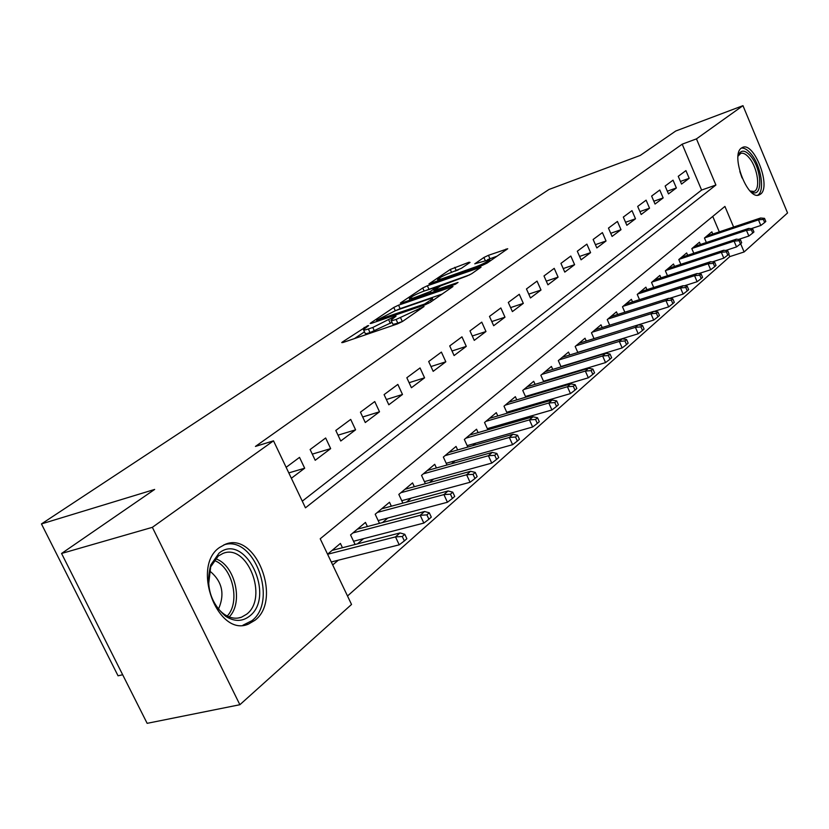 <?xml version="1.0" encoding="UTF-8"?>
<svg xmlns="http://www.w3.org/2000/svg" width="829" height="829" viewBox="0 0 829 829"><rect width="100%" height="100%" fill="white"/><g stroke="black" fill="none" stroke-linecap="round" stroke-linejoin="round"><path stroke-width="1.24" d="M367.579 325.745L342.387 342.014L341.724 342.605L343.237 342.418L397.392 323.921L402.511 321.465L424.065 306.492L396.107 319.455C392.563 320.636 390.853 320.864 390.987 320.129L396.044 316.15L394.936 316.305L372.801 327.465L368.366 328.989C364.947 330.129 363.309 330.346 363.454 329.621L368.636 325.6L367.579 325.745M760.618 194.079L759.177 194.919C747.623 200.722 730.214 154.961 741.416 148.059L742.649 147.365C754.255 141.842 771.384 186.515 760.618 194.079M255.073 620.206L248.472 624.071C217.892 637.833 190.898 566.508 219.602 547.441L225.301 544.29C255.778 531.223 282.43 599.543 255.073 620.206M470.074 262.41L468.955 262.254L450.261 269.456L428.976 283.891L482.468 265.301L487.151 263.052L507.731 248.741L488.447 255.311L483.887 257.487L474.779 263.819L489.607 259.674C487.773 261.591 483.193 263.964 475.887 266.803L441.743 278.865L437.567 279.56C439.463 277.642 444.002 275.28 451.183 272.482L461.37 268.306L470.074 262.41M733.613 227.042L724.919 206.421L320.212 538.777L351.537 604.455L239.871 704.723L147.147 723.334L61.564 553.471L154.66 489.431L41.45 523.928L549.016 189.458L640.268 155.417L675.728 131.023L742.971 105.666L787.55 212.96L744.11 251.964L740.639 243.726M61.564 553.471L152.36 527.327L273.508 440.831L305.455 507.825L715.904 185.022L696.453 138.878L742.971 105.666M302.284 501.172L701.603 190.059L682.194 144.173L255.436 446.427L273.508 440.831M682.194 144.173L696.453 138.878M398.542 305.176L393.775 307.455L370.781 322.916L370.169 323.465L371.693 323.258L425.163 304.782L430.137 302.398L452.997 286.492L398.542 305.176L400.138 308.647L396.262 310.388M400.894 302.668L422.728 287.984L427.37 285.767L481.069 267.135L471.618 273.767L466.851 276.057L440.603 285.87L433.919 290.554L458.033 282.44L455.463 284.212L401.868 302.937L400.324 303.165L400.894 302.668L401.122 303.176M567.761 364.843L568.414 364.283M550.145 379.837L551.181 378.946M531.886 395.381L533.337 394.138M512.933 411.505L514.84 409.889M493.265 428.251L495.649 426.23M472.831 445.65L475.732 443.183M451.587 463.732L455.038 460.8M429.484 482.551L433.526 479.11M406.469 502.146L411.153 498.167M382.48 522.571L387.858 517.99M357.465 543.865L363.579 538.663M291.362 478.26L304.678 468.219L299.528 457.38L286.14 467.318M325.662 437.992L310.119 449.525L315.207 460.282L330.667 448.624L325.662 437.992M350.708 419.401L335.807 430.458L340.76 441.007L355.589 429.826L350.708 419.401M374.749 401.557L360.449 412.168L365.278 422.531L379.516 411.795L374.749 401.557M397.847 384.418L384.096 394.614L388.811 404.78L402.49 394.469L397.847 384.418M420.044 367.941L406.832 377.744L411.422 387.734L424.572 377.817L420.044 367.941M441.401 352.097L428.686 361.527L433.173 371.34L445.826 361.796L441.401 352.097M461.96 336.833L449.712 345.921L454.095 355.558L466.281 346.377L461.96 336.833M481.763 322.139L469.97 330.895L474.25 340.367L485.981 331.517L481.763 322.139M500.851 307.963L489.483 316.409L493.669 325.724L504.985 317.186L500.851 307.963M519.275 294.295L508.301 302.44L512.395 311.6L523.317 303.373L519.275 294.295M537.047 281.104L526.456 288.958L530.467 297.974L541.005 290.026L537.047 281.104M554.228 268.358L543.99 275.953L547.917 284.824L558.093 277.145L554.228 268.358M570.818 256.037L560.932 263.384L564.777 272.109L574.611 264.689L570.818 256.037M586.87 244.13L577.305 251.228L581.067 259.819L590.59 252.648L586.87 244.13M602.403 232.607L593.139 239.477L596.828 247.933L606.04 240.99L602.403 232.607M617.429 221.447L608.465 228.099L612.082 236.431L621.004 229.706L617.429 221.447M631.988 210.639L623.315 217.084L626.859 225.301L635.501 218.783L631.988 210.639M646.102 200.172L637.688 206.411L641.169 214.504L649.542 208.193L646.102 200.172M659.78 190.017L651.625 196.069L655.034 204.048L663.159 197.924L659.78 190.017M673.044 180.173L665.138 186.038L668.485 193.903L676.371 187.965L673.044 180.173M681.542 184.069L689.189 178.308L685.925 170.608L678.246 176.308L681.542 184.069M347.496 595.999L729.769 256.627L728.753 254.234M727.24 250.648L726.981 250.047M719.282 231.851L712.753 216.41M332.698 564.953L338.263 560.217M342.45 547.731L340.408 543.43L327.569 554.197M355.081 544.477L350.553 534.923L365.454 522.415L367.402 526.539M379.475 523.358L375.195 514.249L389.495 502.25L391.34 506.208M402.884 503.11L398.832 494.416L412.562 482.903L414.334 486.706M425.381 483.68L421.536 475.369L434.728 464.302L436.417 467.97M447.007 465.017L443.349 457.069L456.043 446.427L457.66 449.96M467.825 447.069L464.344 439.463L476.551 429.215L478.105 432.624M487.866 429.816L484.54 422.51L496.302 412.645L497.794 415.94M507.172 413.194L504.001 406.189L515.337 396.676L516.778 399.868M525.793 397.195L522.757 390.459L533.7 381.278L535.078 384.366M543.751 381.754L540.85 375.278L551.409 366.428L552.736 369.413M561.088 366.864L558.321 360.625L568.507 352.076L569.792 354.978M577.844 352.491L575.181 346.481L585.025 338.222L586.269 341.03M594.03 338.615L591.481 332.812L600.994 324.823L602.196 327.548M609.688 325.196L607.242 319.59L616.444 311.859L617.605 314.512M624.848 312.212L622.486 306.803L631.397 299.321L632.517 301.901M639.511 299.663L637.242 294.419L645.874 287.176L646.952 289.684M653.718 287.497L651.532 282.43L659.894 275.415L660.941 277.86M667.49 275.725L665.376 270.814L673.49 264.016L674.505 266.389M680.847 264.306L678.806 259.55L686.661 252.959L687.655 255.27M693.79 253.249L691.821 248.627L699.448 242.234L700.412 244.493M706.36 242.514L704.463 238.027L711.862 231.819L712.795 234.027M41.45 523.928L118.05 675.801L122.671 674.765M239.871 704.723L152.36 527.327M729.769 256.627L744.11 251.964M701.603 190.059L715.904 185.022M304.678 468.219L288.803 472.893M330.667 448.624L312.295 454.126M355.589 429.826L338.025 435.173M379.516 411.795L362.687 416.987M402.49 394.469L386.366 399.505M424.572 377.817L409.111 382.708M445.826 361.796L430.976 366.553M466.281 346.377L452.023 350.988M485.981 331.517L472.271 335.994M504.985 317.186L491.794 321.548M523.317 303.373L510.602 307.6M541.005 290.026L528.757 294.14M558.093 277.145L546.29 281.145M574.611 264.689L563.212 268.575M590.59 252.648L579.585 256.43M606.04 240.99L595.409 244.669M621.004 229.706L610.724 233.291M635.501 218.783L625.553 222.265M649.542 208.193L639.915 211.592M663.159 197.924L653.832 201.229M676.371 187.965L667.335 191.188M689.189 178.308L680.422 181.437M363.62 329.994L365.112 333.206C364.967 333.942 366.605 333.735 370.024 332.595L368.366 328.989M391.993 322.336L370.024 332.595M391.153 320.502L392.656 323.756C392.521 324.502 394.231 324.284 397.785 323.103L396.107 319.455M402.438 321.507L397.785 323.103M364.47 331.828L354.522 338.564M442.313 293.994L400.138 308.647M377.019 320.046L424.541 304.067L432.562 298.854C432.655 298.139 430.904 298.388 427.308 299.611L395.433 310.678L377.019 320.046M469.815 274.793L426.033 290.388M423.422 291.3C416.044 294.16 411.35 296.616 409.329 298.647L413.484 298.015L430.355 291.507L437.059 286.824L423.422 291.3M497.245 256.088L487.525 259.684M458.261 269.912L454.8 271.207M404.355 540.922L406.863 538.715L404.79 534.301L402.283 536.508L404.355 540.922L399.226 544.829L395.495 536.891L400.024 532.933L332.118 550.383M402.283 536.508L395.495 536.891L327.6 554.259M399.226 544.829L331.279 561.979M400.024 532.933L404.79 534.301M249.674 616.061C242.41 621.729 234.431 621.823 225.737 616.341C210.328 602.963 205.354 585.802 210.804 564.86L219.001 553.181C244.938 531.534 276.088 595.999 249.674 616.061M211.582 597.212C214.618 604.807 218.929 610.548 224.493 614.434C230.234 618.206 235.882 619.139 241.436 617.232L246.659 614.206C268.72 597.782 247.363 542.922 222.908 553.451L218.265 556.031L210.68 566.839L208.587 584.538M242.928 625.232L251.933 620.693C278.44 600.745 254.006 534.518 223.84 544.891M218.514 609.014C225.136 593.813 222.12 581.067 209.478 570.787M738.038 156.204L738.712 154.308C741.592 149.417 745.758 150.246 751.209 156.795C762.172 170.142 762.804 198.121 751.841 192.079L750.027 190.96M750.079 191.002L753.944 191.447C760.628 189.665 757.82 168.442 749.644 158.401C746.349 154.256 743.375 152.588 740.711 153.396L738.059 156.132L738.712 154.308M757.592 195.209C765.063 191.717 761.271 166.577 751.561 154.567C747.903 149.914 744.504 147.759 741.354 148.101M428.904 519.234L431.298 517.109L429.287 512.788L426.894 514.892L428.904 519.234L423.847 523.078L420.22 515.286L424.562 511.503L357.413 529.161M426.894 514.892L420.22 515.286L352.936 532.912M423.847 523.078L353.558 541.254M424.562 511.503L429.287 512.788M452.416 498.447L454.717 496.416L452.758 492.177L450.458 494.198L452.416 498.447L447.442 502.25L443.909 494.602L448.064 490.965L381.672 508.809M450.458 494.198L443.909 494.602L377.382 512.415M447.442 502.25L378.159 520.56M448.064 490.965L452.758 492.177M474.965 478.53L477.162 476.582L475.255 472.416L473.048 474.354L474.965 478.53L470.064 482.271L466.623 474.768L470.603 471.286L404.966 489.276M473.048 474.354L466.623 474.768L400.842 492.727M470.064 482.271L401.764 500.695M470.603 471.286L475.255 472.416M496.592 459.411L498.706 457.546L496.851 453.453L494.726 455.318L496.592 459.411L491.763 463.1L488.405 455.732L492.239 452.396L427.339 470.499M494.726 455.318L488.405 455.732L423.381 473.825M491.763 463.1L424.427 481.618M492.239 452.396L496.851 453.453M517.369 441.049L519.4 439.256L517.576 435.246L515.545 437.028L517.369 441.049L512.612 444.686L509.338 437.463L513.016 434.241L448.852 452.458M515.545 437.028L509.338 437.463L445.038 455.649M512.612 444.686L446.209 463.276M513.016 434.241L517.576 435.246M537.327 423.412L539.285 421.681L537.513 417.743L535.555 419.464L537.327 423.412L532.643 426.997L529.441 419.888L532.985 416.8L469.546 435.09M535.555 419.464L529.441 419.888L465.877 438.168M532.643 426.997L467.162 445.629M532.985 416.8L537.513 417.743M556.528 406.438L558.414 404.78L556.684 400.904L554.798 402.562L556.528 406.438L551.917 409.972L548.788 402.998L552.197 400.024L489.483 418.376M554.798 402.562L548.788 402.998L485.949 421.339M551.917 409.972L487.328 428.634M552.197 400.024L556.684 400.904M575.015 390.107L576.829 388.5L575.129 384.697L573.316 386.293L575.015 390.107L570.466 393.588L567.409 386.728L570.684 383.868L508.685 402.262M573.316 386.293L567.409 386.728L505.275 405.122M570.466 393.588L506.747 412.262M570.684 383.868L575.129 384.697M592.818 374.366L594.559 372.832L592.911 369.081L591.16 370.615L592.818 374.366L588.331 377.806L585.347 371.071L588.507 368.304L527.203 386.728M591.16 370.615L585.347 371.071L523.918 389.485M588.331 377.806L525.472 396.48M588.507 368.304L592.911 369.081M609.978 359.206L611.657 357.713L610.04 354.035L608.362 355.517L609.978 359.206L605.553 362.594L602.631 355.962L605.678 353.309L545.067 371.744M608.362 355.517L602.631 355.962L541.897 374.397M605.553 362.594L543.523 381.257M605.678 353.309L610.04 354.035M626.527 344.574L628.154 343.144L626.569 339.517L624.942 340.947L626.527 344.574L622.164 347.921L619.315 341.403L622.247 338.833L562.321 357.268M624.942 340.947L619.315 341.403L559.254 359.838M622.164 347.921L560.953 366.553M622.247 338.833L626.569 339.517M642.506 330.45L644.071 329.072L642.527 325.507L640.952 326.885L642.506 330.45L638.206 333.766L635.408 327.341L638.247 324.864L578.984 343.289M640.952 326.885L635.408 327.341L576.02 345.776M638.206 333.766L577.782 352.356M638.247 324.864L642.527 325.507M657.936 316.823L659.449 315.476L657.936 311.973L656.413 313.3L657.936 316.823L653.687 320.077L650.952 313.766L653.698 311.372L595.087 329.776M656.413 313.3L650.952 313.766L592.227 332.18M653.687 320.077L638.299 324.864M653.698 311.372L657.936 311.973M672.847 303.642L674.309 302.347L672.827 298.896L671.355 300.181L672.847 303.642L668.661 306.865L665.977 300.637L668.63 298.326L610.662 316.709M671.355 300.181L665.977 300.637L607.895 319.03M668.661 306.865L654.122 311.424M668.63 298.326L672.827 298.896M687.262 290.896L688.681 289.653L687.22 286.243L685.801 287.497L687.262 290.896L683.127 294.077L680.505 287.953L683.065 285.715L625.74 304.067M685.801 287.497L680.505 287.953L623.066 306.315M683.127 294.077L669.407 298.43M683.065 285.715L687.22 286.243M701.21 278.575L702.577 277.363L701.147 274.016L699.78 275.218L701.21 278.575L697.127 281.715L694.557 275.684L697.034 273.518L640.34 291.818M699.78 275.218L694.557 275.684L637.739 293.994M697.127 281.715L684.184 285.86M697.034 273.518L701.147 274.016M714.712 266.648L716.038 265.477L714.639 262.171L713.303 263.342L714.712 266.648L710.681 269.746L708.153 263.798L710.557 261.705L654.475 279.964M713.303 263.342L708.153 263.798L651.967 282.067M710.681 269.746L698.464 273.684M710.557 261.705L714.639 262.171M727.789 255.094L729.074 253.954L727.696 250.7L726.411 251.829L727.789 255.094L723.81 258.151L721.323 252.296L723.655 250.265L668.174 268.472M726.411 251.829L721.323 252.296L665.739 270.513M723.81 258.151L712.287 261.902M723.655 250.265L727.696 250.7M740.452 243.892L741.696 242.793L740.349 239.591L739.105 240.679L740.452 243.892L736.525 246.918L734.09 241.146L736.349 239.177L681.469 257.322M739.105 240.679L734.09 241.146L679.106 259.301M736.525 246.918L725.665 250.482M736.349 239.177L740.349 239.591M752.732 233.042L753.944 231.975L752.618 228.814L751.406 229.871L752.732 233.042L748.856 236.027L746.463 230.338L748.649 228.431L694.36 246.503M751.406 229.871L746.463 230.338L692.06 248.431M748.856 236.027L738.618 239.415M748.649 228.431L752.618 228.814M764.649 222.514L765.82 221.478L764.514 218.359L763.343 219.395L764.649 222.514L760.815 225.467L758.462 219.861L760.587 218.006L706.868 236.016M763.343 219.395L758.462 219.861L704.64 237.882M760.815 225.467L751.178 228.669M760.587 218.006L764.514 218.359M364.615 328.439L364.138 327.393M419.92 309.445L419.412 308.326M391.972 319.072L391.464 317.963M374.459 331.072L372.801 327.465M390.386 323.434L388.728 319.828M402.324 321.548L400.645 317.89M417.225 311.31L416.707 310.191M342.657 342.605L342.387 342.014M451.681 287.528L451.328 286.751M371.029 323.465L370.781 322.916M395.278 310.73L393.775 307.455M378.034 321.061L377.672 320.274M424.904 304.875L424.541 304.067M428.448 303.362L428.013 302.398M431.308 301.59L430.8 300.481M424.127 291.052L422.728 287.984M428.904 289.155L427.37 285.767M479.732 268.171L479.4 267.415M435.867 291.052L435.526 290.305M413.826 298.761L413.484 298.015M425.919 294.533L425.588 293.787M430.935 292.782L430.355 291.507M436.997 288.337L436.531 287.3M442.054 279.57L441.743 278.865M476.209 267.508L475.887 266.803M485.203 260.42L483.887 257.487M489.949 258.679L488.447 255.311M506.384 249.788L506.053 249.042M451.567 272.347L450.261 269.456M456.271 270.627L454.769 267.311M469.266 262.959L468.955 262.254M215.416 558.725C234.856 564.487 243.902 602.414 229.208 616.931M227.239 616.051C240.793 601.875 232.348 566.445 214.058 560.425M739.81 171.448L742.048 177.924M248.472 624.071L243.84 625.149M377.05 321.403L376.635 320.502M433.204 300.274L432.562 298.854M434.375 291.58L433.961 290.658M409.992 300.098L409.453 298.906M437.567 287.943L437.059 286.824M438.189 280.938L437.671 279.798M490.188 260.959L489.607 259.674M224.493 614.434L225.737 616.341M210.68 566.839L210.804 564.86M237.819 618.092L241.436 617.232M750.214 191.074L751.841 192.079"/></g></svg>

